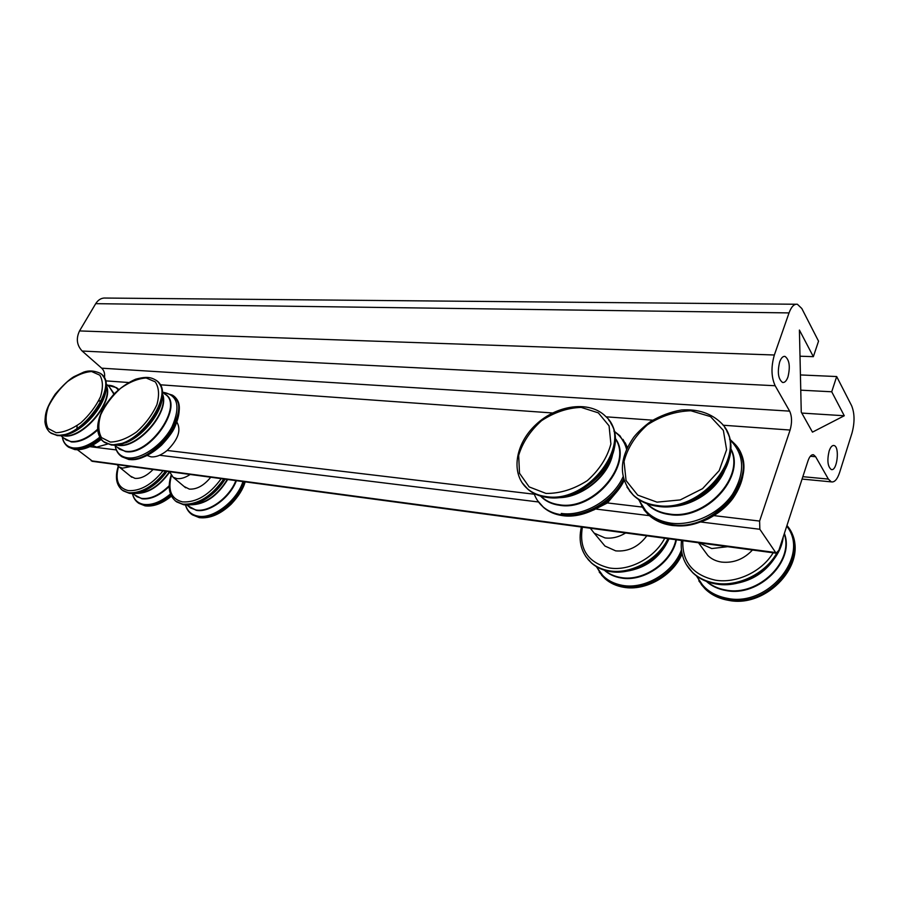 <?xml version="1.0" encoding="UTF-8"?>
<svg xmlns="http://www.w3.org/2000/svg" width="899" height="899" viewBox="0 0 899 899"><rect width="100%" height="100%" fill="white"/><g stroke="black" fill="none" stroke-linecap="round" stroke-linejoin="round"><path stroke-width="1.35" d="M646.819 535.815C638.571 546.85 628.21 551.874 615.725 550.873L604.96 546.053L601.622 542.063M625.648 532.972C618.804 537.119 611.927 538.771 605.005 537.917L594.172 533.129L590.328 528.23M616.321 492.349L607.387 502.934L593.475 510.081M759.61 521.072L790.097 430.048C792.154 422.687 792.008 416.383 789.637 411.135L775.163 385.738C771.23 377.052 770.96 366.803 774.354 355.004L789.041 312.908C791.356 306.694 794.132 303.806 797.379 304.255L801.807 308.503L818.539 341.171L813.348 356.667L799.413 330.057L801.256 412.113L812.471 432.138L844.273 415.754L831.721 391.773L836.677 376.546L851.623 405.719C854.691 413.293 854.825 422.373 852.027 432.958L839.632 472.447C837.317 479.347 834.542 482.482 831.317 481.875L828.372 479.088L815.618 456.714L813.561 454.793C811.415 454.377 809.549 456.422 807.976 460.906L778.894 550.233L776.107 553.188L759.846 529.275L759.61 521.072L714.02 515.633M176.923 422.148C181.429 430.172 178.171 439.611 167.147 450.466C161.37 455.164 155.999 457.288 151.01 456.838L147.29 455.535M210.748 477.234C203.904 485.606 196.757 489.562 189.296 489.101L184.081 486.471M190.15 474.47C185.318 477.684 180.879 479.055 176.811 478.583L173.159 477.279L169.495 471.694M727.673 546.682L711.772 548.559L698.737 542.794M752.474 550.008C743.788 559.234 733.505 563.268 721.627 562.089C716.042 561.246 711.457 559.054 707.873 555.515L704.299 550.66M130.894 466.514L122.455 468.165L119.309 467.075L116.96 464.637M153.077 469.492C146.852 475.874 140.806 478.83 134.951 478.358L130.434 476.133M107.487 444.084L96.665 447.129L92.507 445.297M101.497 400.46L98.553 401.123M77.134 425.62L76.921 428.587M787.974 376.895C786.49 380.962 784.681 382.817 782.557 382.457C778.186 379.108 777.23 372.265 779.669 361.926C781.152 357.914 782.939 356.083 785.029 356.42C789.412 359.746 790.401 366.567 787.974 376.895M829.114 451.073C830.507 447.028 832.159 445.174 834.047 445.522C840.037 446.702 837.093 471.84 831.227 469.492C827.687 466.559 826.979 460.412 829.114 451.073M800.413 374.939L836.677 376.546M77.404 449.758L92.743 461.389M795.885 304.244L105.779 298.052C101.643 297.749 98.283 299.614 95.71 303.66L79.528 330.933C75.921 338.541 76.797 345.238 82.146 351.026L101.699 368.185C104.262 370.714 105.149 373.962 104.374 377.962M799.998 356.206L813.348 356.667M800.762 390.177L831.721 391.773M801.796 413.079L844.273 415.754M664.743 538.22C654.629 557.987 629.199 571.449 609.275 567.943C587.732 562.617 578.776 549.019 582.395 527.162M681.442 549.873C673.396 572.618 644.819 589.632 622.468 585.384C610.23 583.091 601.656 576.922 596.767 566.853M676.385 539.782C672.081 562.707 643.538 582.294 621.119 577.978C614.466 576.877 608.87 574.281 604.353 570.202M681.813 552.447C672.924 574.675 644.841 590.744 622.85 586.597C615.804 585.395 609.814 582.687 604.892 578.473L599.206 572.034M681.993 553.334C672.935 575.36 645.066 591.16 623.232 587.036C616.186 585.833 610.196 583.125 605.274 578.922L601.532 575.102M667.968 538.658C657.81 559.875 630.649 574.618 609.421 570.82C602.308 569.663 596.284 566.977 591.34 562.774L585.642 556.324M668.62 538.748C658.63 560.178 631.244 575.191 609.87 571.348C602.757 570.191 596.734 567.505 591.789 563.291L588.025 559.459M668.923 538.782C659.27 560.201 631.975 575.36 610.668 571.517M667.474 541.704C659.394 556.942 646.875 566.539 629.941 570.494M669.047 538.804C660.507 557.402 646.078 568.269 625.749 571.382M675.902 539.726C671.429 562.471 643.111 581.765 620.872 577.506C614.579 576.473 609.219 574.079 604.813 570.348M614.051 431.43C620.389 435.689 624.558 441.611 626.547 449.197M623.007 476.919C612.882 499.754 583.608 516.858 561.257 513.441M614.995 438.004C634.683 462.58 594.745 511.61 559.661 505.294C551.728 504.238 545.378 501.17 540.602 496.079M623.569 479.145C612.848 501.676 583.878 518.161 561.706 514.779C554.38 513.79 548.221 511.194 543.221 507.014L537.501 500.552M613.938 431.003L619.928 435.768L627.187 447.814M623.861 480.111C613.028 502.474 584.249 518.734 562.212 515.363C554.885 514.374 548.727 511.778 543.726 507.598L539.883 503.698M622.962 439.364L627.333 447.511M546.019 493.439L529.163 486.91L519.51 473.267L518.667 455.366C522.6 442.42 530.23 430.857 541.569 420.676C554.335 412.304 567.527 407.876 581.147 407.393L598.341 412.855L609.072 425.856L610.893 443.994C607.252 457.58 599.419 469.784 587.373 480.594C573.764 489.292 559.976 493.573 546.019 493.439M608.679 419.979C632.536 446.803 586.89 504.238 546.671 497.113C539.276 496.181 533.073 493.618 528.073 489.449L527.612 488.921C510.239 474.2 515.003 443.791 536.096 424.44C556.908 404.82 589.778 400.269 605.656 416.406C634.705 441.139 588.744 504.103 546.221 496.585C538.827 495.652 532.624 493.09 527.612 488.921L521.903 482.46M610.859 423.317C629.997 452.208 585.406 504.148 547.086 497.405C539.546 496.428 533.208 493.776 528.073 489.449L524.207 485.527M614.849 438.69C617.635 468.019 578.102 502.429 547.592 497.372M611.781 456.422C606.173 477.583 581.147 496.99 559.223 497.327M612.747 453.703C608.657 476.964 579.956 499.203 556.357 497.608M615.006 438.352C633.593 463.176 593.891 510.947 559.369 504.766C552.728 503.901 547.154 501.563 542.648 497.765L541.389 496.304M642.088 507.058L607.387 502.934M105.543 380.85L128.568 382.513M160.101 384.772L552.559 412.978M606.05 416.821L652.753 420.181M723.099 425.227L790.097 430.048M123.129 445.23L121.927 445.084M561.684 497.484L560.032 497.282M534.309 494.225L167.147 450.466M221.221 478.65C209.433 494.877 196.544 502.631 182.564 501.912C171.282 499.069 167.562 490.348 171.394 475.74M242.977 481.572C236.763 501.103 213.041 519.274 198.038 516.138C191.577 514.936 187.419 511.216 185.554 504.968M236.381 480.684C229.964 497.821 209.388 512.969 196.274 510.34L187.756 505.699M244.123 481.718C238.033 501.62 213.816 520.319 198.51 517.105L192.397 514.846L189.655 512.61M244.652 481.797C238.718 501.766 214.344 520.712 198.949 517.464L190.993 513.835M200.646 516.88L197.443 516.037M223.761 478.987C211.456 496.473 197.802 504.856 182.823 504.137L176.71 501.923C169.214 496.349 167.338 487.494 171.091 475.346M224.48 479.088C212.186 496.776 198.477 505.272 183.34 504.564L175.372 500.968M225.121 479.167C219.221 488.663 211.67 495.888 202.477 500.844L195.252 503.788M227.278 479.459C217.344 495.518 205.332 503.934 191.229 504.699M227.683 479.515C217.3 496.282 204.882 504.721 190.453 504.811M235.875 480.617C229.38 497.63 208.973 512.554 195.971 509.958L190.442 507.924L186.947 505.024M162.719 392.222C177.766 394.717 180.879 406.213 172.046 426.699C162.595 444.915 141.165 459.805 127.512 457.838C120.533 456.737 116.409 452.647 115.151 445.556M164.641 393.953C185.531 403.831 150.369 456.355 125.523 451.59L117.128 447.208M162.697 392.2L172.26 395.077C194.33 407.112 155.291 464.289 128.051 458.872L121.961 456.804L119.309 454.636M173.878 396.38C193.723 410.045 154.976 464.648 128.613 459.344L120.68 455.894M110.274 442.061L101.508 437.599C98.182 431.655 97.957 423.957 100.834 414.518C105.441 404.842 112.004 396.122 120.522 388.379C129.557 381.974 138.12 378.501 146.2 377.985L155.257 381.85C158.977 387.458 159.528 395.066 156.898 404.685C152.324 414.72 145.593 423.789 136.67 431.891C127.22 438.487 118.41 441.881 110.274 442.061M157.213 381.288C176.901 394.818 137.412 449.927 111.083 444.859L104.509 442.42C96.508 436.139 95.508 425.991 101.531 412.012C103.329 407.831 107.532 401.786 114.139 393.874C120.972 387.39 128.13 382.513 135.625 379.221C146.604 376.232 150.897 377.322 155.639 380.019C177.631 391.863 137.817 449.612 110.577 444.443L104.509 442.42L101.868 440.274M158.572 382.648C161.786 386.446 163.022 391.582 162.281 398.032C160.707 414.293 142.885 436.251 125.77 442.78L111.543 445.095L103.171 441.476M162.494 394.515C169.113 412.596 137.12 448.837 117.668 445.072L119.095 444.769M162.494 393.976C170.372 411.495 137.985 449.163 118.117 445.308L116.881 445.106M162.359 391.908L164.764 394.077C184.464 404.775 149.504 455.872 125.186 451.174L119.691 449.32L114.78 445.252M786.726 526.173C810.471 555.324 768.42 607.128 727.527 598.386C712.783 595.61 702.613 588.249 697.006 576.293M784.366 533.422C795.267 561.122 758.711 597.206 726.358 590.598C718.413 589.283 711.75 586.204 706.367 581.361M786.951 525.499C812.606 554.593 769.982 608.702 727.875 599.644C718.649 598.082 711.008 594.396 704.94 588.609L698.838 580.878M788.895 528.297C811.235 558.178 768.814 608.814 728.212 600.105C718.998 598.532 711.356 594.857 705.288 589.059L701.231 584.429M773.162 552.784C761.813 571.753 736.247 583.709 715.424 580.181C692.938 575.079 682.071 561.909 682.813 540.647M776.702 553.222C765.274 573.798 737.821 587.058 715.537 583.215C706.209 581.698 698.501 578.046 692.399 572.236L686.274 564.482M777.938 552.244C767.027 573.607 738.809 587.744 715.941 583.766C706.625 582.249 698.916 578.585 692.814 572.787L688.735 568.134M782.894 538.108C779.467 565.46 744.866 589.205 716.683 583.934M768.342 565.831C761.779 572.775 753.924 577.821 744.765 580.945M773.612 559.684C764.644 572.36 752.407 580.203 736.899 583.237M784.22 533.86C794.244 561.47 758.003 596.576 726.122 590.104C718.616 588.867 712.233 586.036 706.996 581.597M729.707 439.566C744.63 454.321 745.529 472.627 732.393 494.472C719.02 513.846 692.679 526.005 671.104 523.184C654.944 520.656 644.246 512.846 639.02 499.754M730.55 448.23C747.002 476.065 706.131 520.847 669.688 514.576C660.181 513.318 652.573 509.688 646.842 503.665M729.572 438.97L734.663 443.848C763.273 472.368 716.672 532.747 671.508 524.6C661.844 523.285 653.899 519.723 647.696 513.913L641.515 506.092M737.832 448.151C760.801 478.313 714.581 532.871 671.969 525.218C662.305 523.903 654.371 520.341 648.157 514.531L643.976 509.778M657 502.148L637.717 495.124L626.075 480.56L624.03 461.535C627.614 447.792 635.424 435.543 647.46 424.778C661.192 415.922 675.666 411.248 690.87 410.764L710.491 416.597L723.369 430.43L726.594 449.736L719.2 470.627L702.569 488.651L680.228 499.923L657 502.148M724.796 427.699C747.822 457.906 700.636 513.385 657.574 506.036C647.797 504.8 639.796 501.282 633.559 495.473L633.132 494.922C618.546 478.043 618.804 458.737 633.919 437.015C638.043 431.902 643.605 426.755 650.618 421.552C660.36 415.743 670.632 411.888 681.408 410C698.029 408.854 711.435 413.326 721.639 423.418C750.44 451.894 702.816 513.295 657.158 505.485C647.381 504.249 639.369 500.721 633.132 494.922L626.94 487.089M726.943 431.52C744.968 463.277 698.894 513.262 657.967 506.339C648.067 505.069 639.931 501.44 633.559 495.473L629.345 490.697M730.202 451.433C729.078 481.325 689.791 511.16 658.439 506.306M722.886 473.391C711.783 492.349 695.23 503.249 673.227 506.081M724.965 469.649C716.975 490.371 691.365 507.115 668.946 506.553M730.55 448.725C745.799 476.65 705.254 520.15 669.418 514.014C660.653 512.868 653.472 509.666 647.876 504.384L647.516 503.912M170.45 493.978C160.91 501.923 152.021 505.395 143.773 504.395C137.727 503.271 133.962 499.664 132.49 493.585M169.181 486.483C159.707 495.585 150.65 499.698 141.986 498.799L134.569 494.832M170.9 495.091C161.359 502.923 152.47 506.339 144.245 505.317L138.963 503.406L136.581 501.518M171.147 495.607C161.663 503.339 152.841 506.688 144.694 505.665L137.783 502.586M163.022 470.829C151.706 484.752 140.12 491.337 128.276 490.596C118.14 488.078 114.892 480.055 118.544 466.525M165.54 471.166C153.639 486.292 141.312 493.484 128.546 492.742L123.264 490.865L120.893 488.989M166.281 471.267C154.37 486.595 141.963 493.888 129.063 493.158L122.14 490.09M166.978 471.357C160.752 480.077 153.381 486.471 144.874 490.551L138.985 492.686M169.473 471.694C159.393 485.865 148.29 493.057 136.176 493.281M169.608 472.189C159.089 486.719 147.751 493.787 135.569 493.371M169.181 485.741C159.64 495.091 150.481 499.316 141.694 498.428L136.906 496.72L132.996 493.573M99.665 437.229C89.979 445.072 81.18 448.635 73.28 447.927C67.065 446.972 63.436 443.297 62.368 436.892M107.543 385.255C112.24 385.244 115.814 386.806 118.252 389.93M97.643 430.003C88.102 438.555 79.314 442.533 71.279 441.926L63.998 438.195M109.116 386.626L114.195 393.796M100.306 438.296C90.574 446.106 81.742 449.657 73.808 448.927L68.582 447.185L66.268 445.353M107.532 385.244L116.578 387.671L118.724 389.525M100.71 438.881C91.035 446.612 82.247 450.107 74.381 449.376L67.504 446.443M118.016 388.806L118.769 389.481M56.086 432.7L48.164 428.508C45.321 422.878 45.399 415.552 48.389 406.55C52.996 397.302 59.379 388.975 67.537 381.547C76.112 375.4 84.135 372.051 91.608 371.523L99.811 375.175C103.025 380.491 103.239 387.739 100.441 396.909C95.856 406.472 89.304 415.124 80.798 422.878C71.841 429.205 63.604 432.475 56.086 432.7M101.373 374.265C119.972 386.368 81.36 440.094 56.907 435.386L51.187 433.296C47.58 430.79 45.501 426.98 44.95 421.833C45.355 413.821 45.478 409.18 55.154 394.256C62.863 385.39 69.088 379.547 73.853 376.726L83.854 372.062C88.934 370.298 94.305 370.669 99.969 373.175C120.567 383.749 81.618 439.768 56.401 434.981L51.187 433.296L48.894 431.475M102.587 375.445C105.509 379.097 106.711 383.311 106.206 388.053C105.644 404.112 86.45 428.003 69.144 433.902L57.367 435.622L50.063 432.52M106.262 385.873C113.6 402.258 81.955 439.24 63.447 435.633L69.144 433.902L63.66 435.408M106.251 385.457C114.78 401.246 82.775 439.544 63.896 435.858L62.368 435.588M97.586 429.273C87.978 438.038 79.09 442.117 70.942 441.521L66.211 439.971L60.918 435.723M106.149 384.042L109.229 386.727L113.87 394.144M828.372 479.088L802.841 476.684M810.325 456.265L815.618 456.714M82.146 351.026L775.163 385.738M774.354 355.004L79.528 330.933M95.71 303.66L789.041 312.908M789.637 411.135L101.699 368.185M775.343 552.514L91.17 460.805M89.821 446.657L116.286 449.916M159.595 455.254L538.501 501.979M596.509 509.126L649.393 515.655M700.917 522.004L759.846 529.275M682.105 553.851C673.036 575.776 645.426 591.407 623.524 587.249C616.377 586.013 610.297 583.237 605.274 578.922L596.251 566.55M668.968 538.793C659.169 560.347 631.806 575.495 610.185 571.573C602.959 570.371 596.835 567.617 591.789 563.291L591.34 562.774C581.361 553.424 578.046 541.501 581.383 527.028M594.172 533.129L604.96 546.053M624.052 480.684C613.253 502.946 584.755 519.049 562.594 515.644C555.144 514.61 548.851 511.924 543.726 507.598L543.221 507.014C538.939 503.305 535.871 498.788 534.028 493.45M625.176 442.735L627.356 447.466M245.135 481.864C243.224 488.899 238.572 496.327 231.189 504.159C220.401 514.307 209.77 518.802 199.286 517.644L192.397 514.846C188.925 512.565 186.621 509.272 185.475 504.968M176.71 501.923L183.699 504.755C189.442 505.609 195.701 504.305 202.477 500.844L194.926 503.878M173.159 477.279L185.643 487.786M175.26 397.774C180.755 404.381 180.485 414.383 174.473 427.755C172.496 432.228 168.18 438.027 161.539 445.151C150.302 455.355 139.469 460.164 129.04 459.569L121.961 456.804C118.151 454.31 115.859 450.545 115.117 445.533M698.467 542.749L707.873 555.515M790.985 532.006C808.673 562.965 767.061 608.544 728.493 600.33C719.178 598.723 711.446 594.969 705.288 589.059L696.354 575.809M783.265 536.804C780.377 564.864 745.192 589.463 716.233 584.002C706.816 582.44 699.017 578.709 692.814 572.787L692.399 572.236C683.791 563.516 680.161 552.93 681.498 540.479M740.001 451.995C746.384 466.682 744.08 482.066 733.112 498.136C727.044 506.44 718.526 513.464 707.535 519.206C695.714 524.488 683.982 526.578 672.34 525.499C662.552 524.151 654.494 520.487 648.157 514.531L638.504 499.417M119.309 467.075L131.793 477.245M171.428 496.158C162.112 503.687 153.313 506.912 145.031 505.845L138.963 503.406C135.547 501.204 133.378 497.934 132.445 493.585M138.581 492.798L144.874 490.551C139.244 493.113 134.097 494.045 129.422 493.337L123.264 490.865C116.364 485.853 114.69 477.65 118.241 466.255M92.552 445.275L93.518 446.073M101.149 439.442C91.653 446.994 82.877 450.377 74.808 449.59L68.582 447.185C64.84 444.499 62.761 441.061 62.346 436.869M831.317 481.875L802.065 479.066M813.561 454.793L812.674 454.725M776.107 553.188L92.181 461.311M784.063 356.386L785.029 356.42M834.047 445.522L833.283 445.454"/></g></svg>
